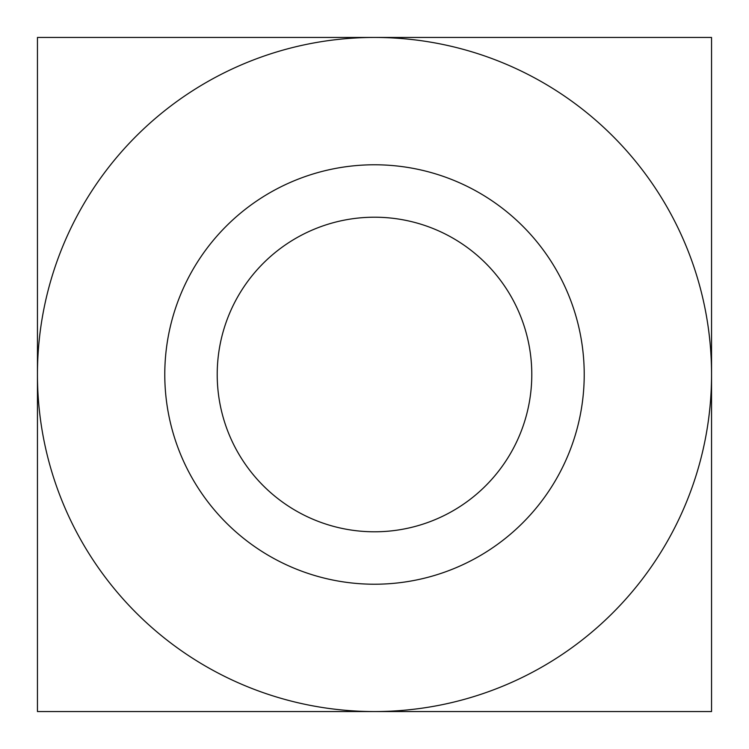 <?xml version="1.0" encoding="UTF-8"?>
<svg xmlns="http://www.w3.org/2000/svg" width="749" height="749" viewBox="0 0 749 749"><rect width="100%" height="100%" fill="white"/><g stroke="black" fill="none" stroke-linecap="round" stroke-linejoin="round"><path stroke-width="1.12" d="M584.22 374.5A209.72 209.72 0 0 1 374.5 584.22A209.72 209.72 0 0 1 164.78 374.5A209.72 209.72 0 0 1 374.5 164.78A209.72 209.72 0 0 1 584.22 374.5M217.21 374.5A157.29 157.29 0 0 0 374.5 531.79A157.29 157.29 0 0 0 531.79 374.5A157.29 157.29 0 0 0 374.5 217.21A157.29 157.29 0 0 0 217.21 374.5M37.45 37.45L37.45 711.55L711.55 711.55L711.55 37.45L37.45 37.45M374.5 711.55A337.05 337.05 0 0 0 711.55 374.5A337.05 337.05 0 0 0 374.5 37.45A337.05 337.05 0 0 0 37.45 374.5A337.05 337.05 0 0 0 374.5 711.55"/></g></svg>
